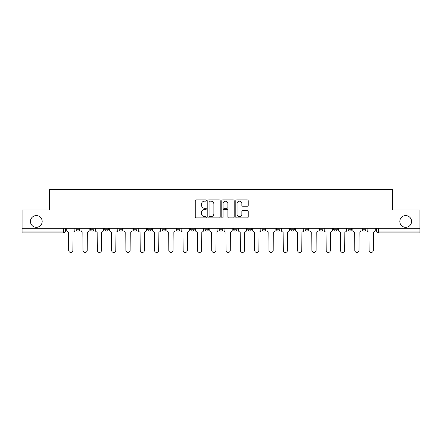<?xml version="1.0" encoding="UTF-8"?>
<svg xmlns="http://www.w3.org/2000/svg" width="442" height="442" viewBox="0 0 442 442"><rect width="100%" height="100%" fill="white"/><g stroke="black" fill="none" stroke-linecap="round" stroke-linejoin="round"><path stroke-width="0.66" d="M206.326 200.524A0.63 0.63 0 0 0 205.696 199.894L196.132 199.894A0.901 0.901 0 0 0 195.237 200.795L195.237 216.994A0.901 0.901 0 0 0 196.132 217.895L205.696 217.895A0.63 0.63 0 0 0 206.326 217.265A0.63 0.63 0 0 0 205.696 216.635L204.458 216.635A2.879 2.879 0 0 1 201.58 213.757L201.58 212.403A2.879 2.879 0 0 1 204.458 209.525L205.696 209.525A0.63 0.63 0 0 0 206.326 208.895A0.63 0.63 0 0 0 205.696 208.265L204.458 208.265A2.879 2.879 0 0 1 201.58 205.386L201.58 204.033A2.879 2.879 0 0 1 204.458 201.154L205.696 201.154A0.63 0.63 0 0 0 206.326 200.524M399.817 221.459A5.868 5.868 0 0 0 405.684 227.326A5.868 5.868 0 0 0 411.557 221.459A5.868 5.868 0 0 0 405.684 215.591A5.868 5.868 0 0 0 399.817 221.459M30.443 221.459A5.868 5.868 0 0 0 36.316 227.326A5.868 5.868 0 0 0 42.183 221.459A5.868 5.868 0 0 0 36.316 215.591A5.868 5.868 0 0 0 30.443 221.459M219.166 228.243L219.166 229.254L222.834 229.254A1.834 1.834 0 0 1 221 231.089A1.834 1.834 0 0 1 219.166 229.254L219.166 228.243M204.861 228.243L204.861 229.254L208.53 229.254A1.834 1.834 0 0 1 206.696 231.089A1.834 1.834 0 0 1 204.861 229.254L204.861 228.243M133.335 229.254L133.335 228.243L133.335 229.254A1.834 1.834 0 0 0 135.169 231.089A1.834 1.834 0 0 1 133.335 229.254L137.003 229.254A1.834 1.834 0 0 1 135.169 231.089M104.721 228.243L104.721 229.254L108.389 229.254A1.834 1.834 0 0 1 106.555 231.089A1.834 1.834 0 0 1 104.721 229.254L104.721 228.243M90.417 229.254L90.417 228.243L90.417 229.254A1.834 1.834 0 0 0 92.251 231.089A1.834 1.834 0 0 1 90.417 229.254L94.085 229.254A1.834 1.834 0 0 1 92.251 231.089A1.834 1.834 0 0 0 94.085 229.254A1.834 1.834 0 0 1 92.251 231.089M76.112 229.254L76.112 228.243L76.112 229.254A1.834 1.834 0 0 0 77.947 231.089A1.834 1.834 0 0 1 76.112 229.254L79.781 229.254A1.834 1.834 0 0 1 77.947 231.089A1.834 1.834 0 0 0 79.781 229.254A1.834 1.834 0 0 1 77.947 231.089M247.305 206.243A0.901 0.901 0 0 0 248.205 205.342L248.205 200.795A0.901 0.901 0 0 0 247.305 199.894L236.685 199.894A0.901 0.901 0 0 0 235.785 200.795L235.785 216.994A0.901 0.901 0 0 0 236.685 217.895L247.305 217.895A0.901 0.901 0 0 0 248.205 216.994L248.205 211.508A0.901 0.901 0 0 0 247.305 210.607L242.757 210.607A0.901 0.901 0 0 0 241.862 211.508L241.862 214.226A2.409 2.409 0 0 1 239.453 216.635A2.409 2.409 0 0 1 237.045 214.226L237.045 203.563A2.409 2.409 0 0 1 239.453 201.154A2.409 2.409 0 0 1 241.862 203.563L241.862 205.342A0.901 0.901 0 0 0 242.757 206.243L247.305 206.243M22.1 228.243L22.1 209.994L49.427 209.994L49.427 189.546L392.573 189.546L392.573 209.994L419.9 209.994L419.9 228.243L22.1 228.243L22.1 231.089L65.477 231.089L65.477 228.243M220.21 200.795A0.901 0.901 0 0 0 219.315 199.894L208.69 199.894A0.901 0.901 0 0 0 207.79 200.795L207.79 216.994A0.901 0.901 0 0 0 208.69 217.895L219.315 217.895A0.901 0.901 0 0 0 220.21 216.994L220.21 200.795M222.685 199.894L233.31 199.894A0.901 0.901 0 0 1 234.21 200.795L234.21 216.994A0.901 0.901 0 0 1 233.31 217.895L228.763 217.895A0.901 0.901 0 0 1 227.862 216.994L227.862 210.425A0.901 0.901 0 0 0 226.961 209.525L223.95 209.525A0.901 0.901 0 0 0 223.05 210.425L223.05 217.265A0.63 0.63 0 0 1 222.42 217.895A0.63 0.63 0 0 1 221.79 217.265L221.79 200.795A0.901 0.901 0 0 1 222.685 199.894M376.523 228.243L376.523 231.089L419.9 231.089L419.9 232.923L378.358 232.923A1.834 1.834 0 0 1 376.523 231.089A1.834 1.834 0 0 0 378.358 232.923L378.358 228.243M419.9 228.243L419.9 231.089M65.477 231.089A1.834 1.834 0 0 1 63.642 232.923A1.834 1.834 0 0 0 65.477 231.089A1.834 1.834 0 0 1 63.642 232.923L22.1 232.923L22.1 231.089M365.888 228.243L365.888 229.254A1.834 1.834 0 0 1 364.053 231.089A1.834 1.834 0 0 1 362.219 229.254L365.888 229.254A1.834 1.834 0 0 1 364.053 231.089A1.834 1.834 0 0 0 365.888 229.254L365.888 228.243M362.219 228.243L362.219 229.254M351.583 228.243L351.583 229.254A1.834 1.834 0 0 1 349.749 231.089A1.834 1.834 0 0 1 347.915 229.254L351.583 229.254L351.583 228.243M347.915 228.243L347.915 229.254M337.279 228.243L337.279 229.254A1.834 1.834 0 0 1 335.445 231.089A1.834 1.834 0 0 1 333.611 229.254L337.279 229.254M333.611 228.243L333.611 229.254M322.969 228.243L322.969 229.254A1.834 1.834 0 0 1 321.135 231.089A1.834 1.834 0 0 1 319.306 229.254L322.969 229.254L322.969 228.243M319.306 228.243L319.306 229.254M308.665 228.243L308.665 229.254A1.834 1.834 0 0 1 306.831 231.089A1.834 1.834 0 0 1 304.997 229.254L308.665 229.254L308.665 228.243M304.997 228.243L304.997 229.254M294.361 228.243L294.361 229.254A1.834 1.834 0 0 1 292.527 231.089A1.834 1.834 0 0 1 290.692 229.254L294.361 229.254M290.692 228.243L290.692 229.254M280.057 228.243L280.057 229.254A1.834 1.834 0 0 1 278.222 231.089A1.834 1.834 0 0 1 276.388 229.254L280.057 229.254M276.388 228.243L276.388 229.254M265.752 228.243L265.752 229.254A1.834 1.834 0 0 1 263.918 231.089A1.834 1.834 0 0 1 262.084 229.254A1.834 1.834 0 0 0 263.918 231.089M262.084 228.243L262.084 229.254L265.752 229.254M251.443 228.243L251.443 229.254A1.834 1.834 0 0 1 249.608 231.089A1.834 1.834 0 0 1 247.774 229.254L251.443 229.254L251.443 228.243M247.774 228.243L247.774 229.254M237.139 228.243L237.139 229.254A1.834 1.834 0 0 1 235.304 231.089A1.834 1.834 0 0 1 233.47 229.254L237.139 229.254A1.834 1.834 0 0 1 235.304 231.089A1.834 1.834 0 0 0 237.139 229.254L237.139 228.243M233.47 228.243L233.47 229.254M222.834 228.243L222.834 229.254M208.53 228.243L208.53 229.254L208.53 228.243M194.226 228.243L194.226 229.254A1.834 1.834 0 0 1 192.392 231.089A1.834 1.834 0 0 1 190.557 229.254L194.226 229.254L194.226 228.243M190.557 228.243L190.557 229.254M179.916 228.243L179.916 229.254A1.834 1.834 0 0 1 178.082 231.089A1.834 1.834 0 0 1 176.248 229.254L179.916 229.254M176.248 228.243L176.248 229.254M165.612 228.243L165.612 229.254A1.834 1.834 0 0 1 163.778 231.089A1.834 1.834 0 0 1 161.943 229.254L165.612 229.254M161.943 228.243L161.943 229.254M151.308 228.243L151.308 229.254A1.834 1.834 0 0 1 149.473 231.089A1.834 1.834 0 0 1 147.639 229.254L151.308 229.254A1.834 1.834 0 0 1 149.473 231.089A1.834 1.834 0 0 0 151.308 229.254M147.639 228.243L147.639 229.254M137.003 228.243L137.003 229.254M122.694 228.243L122.694 229.254A1.834 1.834 0 0 1 120.865 231.089A1.834 1.834 0 0 1 119.031 229.254L122.694 229.254A1.834 1.834 0 0 1 120.865 231.089A1.834 1.834 0 0 0 122.694 229.254L122.694 228.243M119.031 228.243L119.031 229.254M108.389 228.243L108.389 229.254L108.389 228.243M94.085 228.243L94.085 229.254L94.085 228.243M79.781 228.243L79.781 229.254L79.781 228.243M209.679 201.154A0.63 0.63 0 0 0 209.049 201.784L209.049 216.005A0.63 0.63 0 0 0 209.679 216.635L210.989 216.635A2.879 2.879 0 0 0 213.867 213.757L213.867 204.033A2.879 2.879 0 0 0 210.989 201.154L209.679 201.154M227.862 203.607A2.409 2.409 0 0 0 225.453 201.198A2.409 2.409 0 0 0 223.05 203.607L223.05 207.364A0.901 0.901 0 0 0 223.95 208.265L226.961 208.265A0.901 0.901 0 0 0 227.862 207.364L227.862 203.607M66.714 230.172L66.714 228.243L66.714 230.172A1.834 1.834 0 0 0 68.549 232.006L68.687 250.343A2.111 2.111 0 0 0 70.792 252.454A2.111 2.111 0 0 0 72.902 250.343L73.04 232.006A1.834 1.834 0 0 0 74.875 230.172L74.875 228.243L74.875 230.172M68.549 232.006L68.687 250.343M72.902 250.343L73.04 232.006M81.019 230.172L81.019 228.243L81.019 230.172A1.834 1.834 0 0 0 82.853 232.006L82.991 250.343A2.111 2.111 0 0 0 85.096 252.454A2.111 2.111 0 0 0 87.207 250.343L87.345 232.006A1.834 1.834 0 0 0 89.179 230.172L89.179 228.243L89.179 230.172M95.323 230.172L95.323 228.243L95.323 230.172A1.834 1.834 0 0 0 97.157 232.006L97.295 250.343A2.111 2.111 0 0 0 99.406 252.454A2.111 2.111 0 0 0 101.511 250.343L101.649 232.006A1.834 1.834 0 0 0 103.483 230.172L103.483 228.243L103.483 230.172M82.853 232.006L82.991 250.343M87.207 250.343L87.345 232.006M97.157 232.006L97.295 250.343M101.511 250.343L101.649 232.006M109.627 230.172L109.627 228.243L109.627 230.172A1.834 1.834 0 0 0 111.461 232.006L111.599 250.343A2.111 2.111 0 0 0 113.71 252.454A2.111 2.111 0 0 0 115.821 250.343L115.959 232.006A1.834 1.834 0 0 0 117.793 230.172L117.793 228.243L117.793 230.172M123.937 230.172L123.937 228.243L123.937 230.172A1.834 1.834 0 0 0 125.766 232.006L125.904 250.343A2.111 2.111 0 0 0 128.014 252.454A2.111 2.111 0 0 0 130.125 250.343L130.263 232.006A1.834 1.834 0 0 0 132.097 230.172L132.097 228.243L132.097 230.172M138.241 230.172L138.241 228.243L138.241 230.172A1.834 1.834 0 0 0 140.075 232.006L140.213 250.343A2.111 2.111 0 0 0 142.318 252.454A2.111 2.111 0 0 0 144.429 250.343L144.567 232.006A1.834 1.834 0 0 0 146.401 230.172L146.401 228.243L146.401 230.172M111.461 232.006L111.599 250.343M115.821 250.343L115.959 232.006M125.766 232.006L125.904 250.343M130.125 250.343L130.263 232.006M140.075 232.006L140.213 250.343M144.429 250.343L144.567 232.006M152.545 230.172L152.545 228.243L152.545 230.172A1.834 1.834 0 0 0 154.38 232.006L154.518 250.343A2.111 2.111 0 0 0 156.628 252.454A2.111 2.111 0 0 0 158.733 250.343L158.871 232.006A1.834 1.834 0 0 0 160.706 230.172L160.706 228.243L160.706 230.172M154.38 232.006L154.518 250.343M158.733 250.343L158.871 232.006M166.849 230.172L166.849 228.243L166.849 230.172A1.834 1.834 0 0 0 168.684 232.006L168.822 250.343A2.111 2.111 0 0 0 170.932 252.454A2.111 2.111 0 0 0 173.043 250.343L173.176 232.006A1.834 1.834 0 0 0 175.01 230.172L175.01 228.243L175.01 230.172M168.684 232.006L168.822 250.343M173.043 250.343L173.176 232.006M181.154 230.172L181.154 228.243L181.154 230.172A1.834 1.834 0 0 0 182.988 232.006L183.126 250.343A2.111 2.111 0 0 0 185.237 252.454A2.111 2.111 0 0 0 187.347 250.343L187.485 232.006A1.834 1.834 0 0 0 189.32 230.172L189.32 228.243L189.32 230.172M182.988 232.006L183.126 250.343M187.347 250.343L187.485 232.006M195.463 230.172L195.463 228.243L195.463 230.172A1.834 1.834 0 0 0 197.298 232.006L197.43 250.343A2.111 2.111 0 0 0 199.541 252.454A2.111 2.111 0 0 0 201.651 250.343L201.79 232.006A1.834 1.834 0 0 0 203.624 230.172L203.624 228.243L203.624 230.172M197.298 232.006L197.43 250.343M201.651 250.343L201.79 232.006M209.768 230.172L209.768 228.243L209.768 230.172A1.834 1.834 0 0 0 211.602 232.006L211.74 250.343A2.111 2.111 0 0 0 213.845 252.454A2.111 2.111 0 0 0 215.956 250.343L216.094 232.006A1.834 1.834 0 0 0 217.928 230.172L217.928 228.243L217.928 230.172M211.602 232.006L211.74 250.343M215.956 250.343L216.094 232.006M224.072 230.172L224.072 228.243L224.072 230.172A1.834 1.834 0 0 0 225.906 232.006L226.044 250.343A2.111 2.111 0 0 0 228.155 252.454A2.111 2.111 0 0 0 230.26 250.343L230.398 232.006A1.834 1.834 0 0 0 232.232 230.172L232.232 228.243L232.232 230.172M225.906 232.006L226.044 250.343M230.26 250.343L230.398 232.006M238.376 230.172L238.376 228.243L238.376 230.172A1.834 1.834 0 0 0 240.21 232.006L240.349 250.343A2.111 2.111 0 0 0 242.459 252.454A2.111 2.111 0 0 0 244.57 250.343L244.702 232.006A1.834 1.834 0 0 0 246.537 230.172L246.537 228.243L246.537 230.172M240.21 232.006L240.349 250.343M244.57 250.343L244.702 232.006M252.68 230.172L252.68 228.243L252.68 230.172A1.834 1.834 0 0 0 254.515 232.006L254.653 250.343A2.111 2.111 0 0 0 256.763 252.454A2.111 2.111 0 0 0 258.874 250.343L259.012 232.006A1.834 1.834 0 0 0 260.846 230.172L260.846 228.243L260.846 230.172M254.515 232.006L254.653 250.343M258.874 250.343L259.012 232.006M266.99 230.172L266.99 228.243L266.99 230.172A1.834 1.834 0 0 0 268.824 232.006L268.957 250.343A2.111 2.111 0 0 0 271.068 252.454A2.111 2.111 0 0 0 273.178 250.343L273.316 232.006A1.834 1.834 0 0 0 275.151 230.172L275.151 228.243L275.151 230.172M268.824 232.006L268.957 250.343M273.178 250.343L273.316 232.006M281.294 230.172L281.294 228.243L281.294 230.172A1.834 1.834 0 0 0 283.129 232.006L283.267 250.343A2.111 2.111 0 0 0 285.372 252.454A2.111 2.111 0 0 0 287.482 250.343L287.62 232.006A1.834 1.834 0 0 0 289.455 230.172L289.455 228.243L289.455 230.172M283.129 232.006L283.267 250.343M287.482 250.343L287.62 232.006M295.599 230.172L295.599 228.243L295.599 230.172A1.834 1.834 0 0 0 297.433 232.006L297.571 250.343A2.111 2.111 0 0 0 299.682 252.454A2.111 2.111 0 0 0 301.787 250.343L301.925 232.006A1.834 1.834 0 0 0 303.759 230.172L303.759 228.243L303.759 230.172M297.433 232.006L297.571 250.343M301.787 250.343L301.925 232.006M309.903 230.172L309.903 228.243L309.903 230.172A1.834 1.834 0 0 0 311.737 232.006L311.875 250.343A2.111 2.111 0 0 0 313.986 252.454A2.111 2.111 0 0 0 316.096 250.343L316.234 232.006A1.834 1.834 0 0 0 318.063 230.172L318.063 228.243L318.063 230.172M311.737 232.006L311.875 250.343M316.096 250.343L316.234 232.006M324.207 230.172L324.207 228.243L324.207 230.172A1.834 1.834 0 0 0 326.041 232.006L326.179 250.343A2.111 2.111 0 0 0 328.29 252.454A2.111 2.111 0 0 0 330.401 250.343L330.539 232.006A1.834 1.834 0 0 0 332.373 230.172L332.373 228.243L332.373 230.172M326.041 232.006L326.179 250.343M330.401 250.343L330.539 232.006M338.517 230.172L338.517 228.243L338.517 230.172A1.834 1.834 0 0 0 340.351 232.006L340.489 250.343A2.111 2.111 0 0 0 342.594 252.454A2.111 2.111 0 0 0 344.705 250.343L344.843 232.006A1.834 1.834 0 0 0 346.677 230.172L346.677 228.243L346.677 230.172M340.351 232.006L340.489 250.343M344.705 250.343L344.843 232.006M352.821 230.172L352.821 228.243L352.821 230.172A1.834 1.834 0 0 0 354.655 232.006L354.793 250.343A2.111 2.111 0 0 0 356.904 252.454A2.111 2.111 0 0 0 359.009 250.343L359.147 232.006A1.834 1.834 0 0 0 360.981 230.172L360.981 228.243L360.981 230.172M354.655 232.006L354.793 250.343M359.009 250.343L359.147 232.006M367.125 230.172L367.125 228.243L367.125 230.172A1.834 1.834 0 0 0 368.959 232.006L369.098 250.343A2.111 2.111 0 0 0 371.208 252.454A2.111 2.111 0 0 0 373.313 250.343L373.451 232.006A1.834 1.834 0 0 0 375.286 230.172L375.286 228.243L375.286 230.172M368.959 232.006L369.098 250.343M373.313 250.343L373.451 232.006M63.642 228.243L63.642 232.923M378.358 232.923A1.834 1.834 0 0 1 376.523 231.089"/></g></svg>
